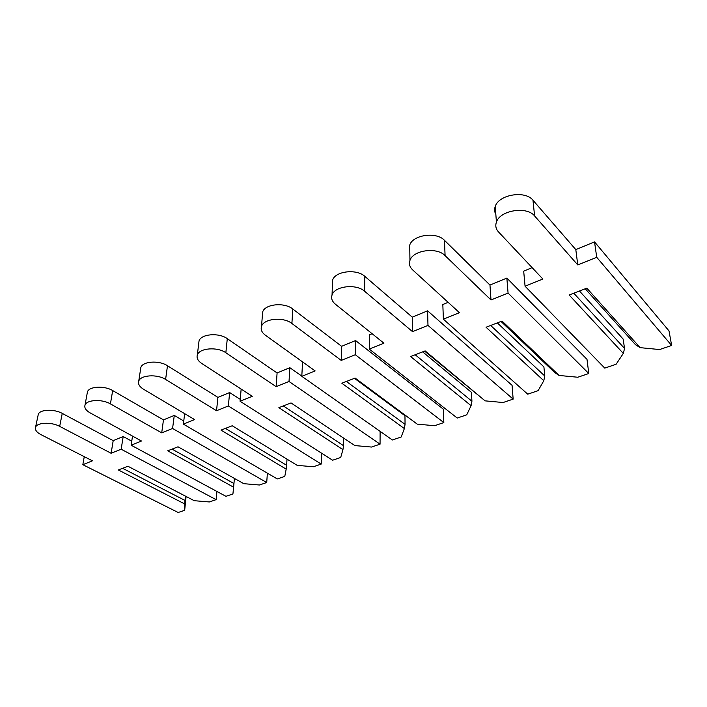 <?xml version="1.0" encoding="UTF-8"?>
<svg xmlns="http://www.w3.org/2000/svg" width="707" height="707" viewBox="0 0 707 707"><rect width="100%" height="100%" fill="white"/><g stroke="black" fill="none" stroke-linecap="round" stroke-linejoin="round"><path stroke-width="1.06" d="M659.578 349.55L640.144 347.65L586.819 288.147L569.17 294.996L623.327 353.42L616.097 364.264L604.75 368.108L525.071 286.211L542.861 279.035L498.515 231.931C495.854 229.015 495.156 225.736 496.429 222.104C499.893 210.333 526.777 205.87 534.598 215.944L577.778 264.939L596.726 257.295L671.65 345.467L659.578 349.55M585.219 288.765L635.478 344.68L640.144 347.65M579.457 291.001L623.132 339.051L624.555 348.454L573.784 293.202M623.327 353.42L624.555 348.454M525.071 286.211L523.684 271.135L532.141 267.644M495.837 214.371C494.449 211.888 494.246 209.254 495.236 206.471C498.647 194.593 525.221 190.077 532.972 200.231L575.807 249.615L594.534 241.882L668.999 330.894L671.65 345.467M575.807 249.615L577.778 264.939M594.534 241.882L596.726 257.295M577.787 377.238L559.113 375.461L502.023 321.058L486.054 327.253L543.789 380.728L538.115 390.662L527.74 394.179L443.377 319.184L459.462 312.688L412.702 269.95C409.698 267.105 408.779 263.923 409.954 260.423C412.87 250.181 436.917 246.787 445.083 255.607L490.994 299.971L508.068 293.078L588.79 373.508L577.787 377.238M501.007 321.446L554.765 372.589L559.113 375.461M497.321 322.878L543.895 366.889L544.805 376.027L490.658 325.467M543.789 380.728L544.805 376.027M443.377 319.184L442.829 304.523L448.132 302.331M409.804 251.1L409.707 245.196C412.596 234.857 436.387 231.419 444.473 240.309L489.969 285.062L506.857 278.081L586.996 359.35L588.79 373.508M489.969 285.062L490.994 299.971M506.857 278.081L508.068 293.078M503.084 402.522L485.117 400.86L425.137 350.893L410.617 356.531L471.083 405.677L466.735 414.823L457.226 418.049L369.293 349.081L383.91 343.187L335.401 304.204C332.087 301.438 330.973 298.381 332.043 295.031C334.526 286.07 356.248 283.48 364.618 291.257L412.517 331.636L427.982 325.397L513.149 399.119L503.084 402.522M424.598 351.105L485.117 400.86M422.653 351.856L471.454 392.35L471.923 401.231L415.186 354.755M471.083 405.677L471.923 401.231M369.293 349.081L369.452 334.826L372.129 333.722M332.423 284.523L332.582 280.211C335.038 271.152 356.549 268.519 364.839 276.375L412.269 317.143L427.594 310.815L512.071 385.342L513.149 399.119M412.269 317.143L412.517 331.636M427.594 310.815L427.982 325.397M434.575 425.711L417.271 424.147L355.1 378.077L341.835 383.221L404.369 428.575L401.152 437.023L392.394 439.984L301.801 376.318L315.145 370.936L265.399 335.224C261.82 332.546 260.53 329.621 261.502 326.431C263.614 318.539 283.436 316.559 291.903 323.479L341.216 360.411L355.294 354.728L443.828 422.583L434.575 425.711M354.958 378.13L417.271 424.147M354.463 378.325L404.961 415.707L405.058 424.35L346.359 381.462M404.369 428.575L405.058 424.35M301.801 376.318L302.534 362.452L303.038 362.249M262.412 315.11L262.668 312.008C264.772 304.028 284.408 302.013 292.786 309.003L341.614 346.315L355.577 340.553L443.36 409.185L443.828 422.583M341.614 346.315L341.216 360.411M355.577 340.553L355.294 354.728M371.537 447.045L354.834 445.578L291.037 402.937L278.876 407.656L342.939 449.661L340.694 457.491L332.608 460.222L240.062 401.24L252.284 396.3L201.707 363.442C197.907 360.862 196.449 358.069 197.333 355.047C199.144 348.056 217.367 346.554 225.851 352.74L276.145 386.676L289.022 381.48L380.057 444.164L371.537 447.045M343.69 438.128L343.505 445.64L283.348 405.924M342.939 449.661L343.505 445.64M198.755 343.213L199.02 341.013C200.832 333.943 218.896 332.405 227.292 338.662L277.091 372.969L289.852 367.693L301.809 376.097M241.158 389.08L240.062 401.24M277.091 372.969L276.145 386.676M289.852 367.693L289.022 381.48M380.11 431.35L380.057 444.164M313.325 466.753L297.196 465.365L232.214 425.764L221.017 430.112L286.194 469.139L284.78 476.412L277.285 478.948L183.369 424.12L194.611 419.578L143.512 389.23C139.526 386.747 137.927 384.078 138.722 381.223C140.278 375.01 157.148 373.862 165.597 379.438L216.528 410.732L228.343 405.968L321.199 464.084L313.325 466.753M286.998 459.152L286.635 465.303L225.427 428.398M286.194 469.139L286.635 465.303M140.596 369.116L140.834 367.569C142.399 361.277 159.128 360.093 167.488 365.74L217.915 397.396L229.642 392.553L240.239 399.331M184.66 413.666L183.369 424.12M217.915 397.396L216.528 410.732M229.642 392.553L228.343 405.968M321.623 453.222L321.199 464.084M259.407 485.002L243.809 483.685L178.014 446.797L167.674 450.81L233.61 487.185L232.921 493.972L225.957 496.323L131.131 445.198L141.497 441.018L90.125 412.879C85.98 410.502 84.266 407.957 84.973 405.261C86.325 399.702 102.038 398.836 110.416 403.891L161.709 432.861L172.579 428.469L266.716 482.528L259.407 485.002M234.406 478.409L233.955 483.517L172.022 449.122M233.61 487.185L233.955 483.517M87.235 393.039L87.438 391.97C88.799 386.34 104.389 385.448 112.678 390.564L163.467 419.878L174.275 415.424L183.758 420.983M132.527 436.095L131.131 445.198M163.467 419.878L161.709 432.861M174.275 415.424L172.579 428.469M267.379 473.16L266.716 482.528M209.334 501.952L194.239 500.697L127.905 466.249L118.334 469.961L184.739 503.958L184.677 510.295L178.191 512.495L82.834 464.693L92.431 460.814L40.988 434.655C36.711 432.366 34.882 429.953 35.518 427.399C36.693 422.415 51.399 421.761 59.68 426.374L111.123 453.275L121.171 449.219L216.13 499.655L209.334 501.952M185.508 496.164L185.004 500.45L122.62 468.299M184.739 503.958L185.004 500.45M186.082 496.464L184.677 510.295M38.116 415.195L38.266 414.47C39.459 409.406 54.059 408.734 62.251 413.401L113.2 440.638L123.186 436.519L131.749 441.168M84.274 456.669L82.834 464.693M113.2 440.638L111.123 453.275M123.186 436.519L121.171 449.219M216.943 491.462L216.13 499.655M532.972 200.231L534.598 215.944M444.473 240.309L445.083 255.607M364.839 276.375L364.618 291.257M292.786 309.003L291.903 323.479M227.292 338.662L225.851 352.74M167.488 365.74L165.597 379.438M112.678 390.564L110.416 403.891M62.251 413.401L59.68 426.374M495.236 206.471L496.429 222.104M409.707 245.196L409.954 260.423M332.582 280.211L332.043 295.031M262.668 312.008L261.502 326.431M199.02 341.013L197.333 355.047M140.834 367.569L138.722 381.223M87.438 391.97L84.973 405.261M38.266 414.47L35.518 427.399"/></g></svg>
